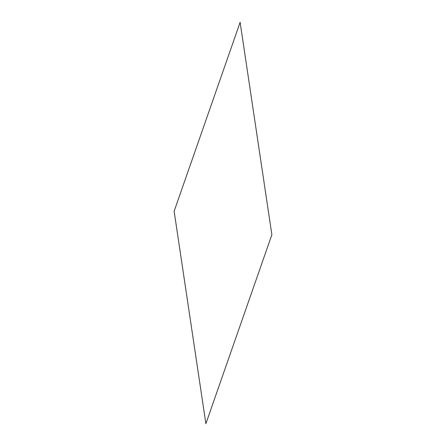 <?xml version="1.0" encoding="UTF-8"?>
<svg xmlns="http://www.w3.org/2000/svg" width="446" height="446" viewBox="0 0 446 446"><rect width="100%" height="100%" fill="white"/><g stroke="black" fill="none" stroke-linecap="round" stroke-linejoin="round"><path stroke-width="0.33" stroke-dasharray="2.23 1.67" d=""/><path stroke-width="0.67" d="M240.121 22.3L271.87 234.735L205.879 423.7L174.13 211.265L205.879 423.7L271.87 234.735L205.879 423.7L271.87 234.735L240.121 22.3L174.13 211.265L240.121 22.3"/></g></svg>

